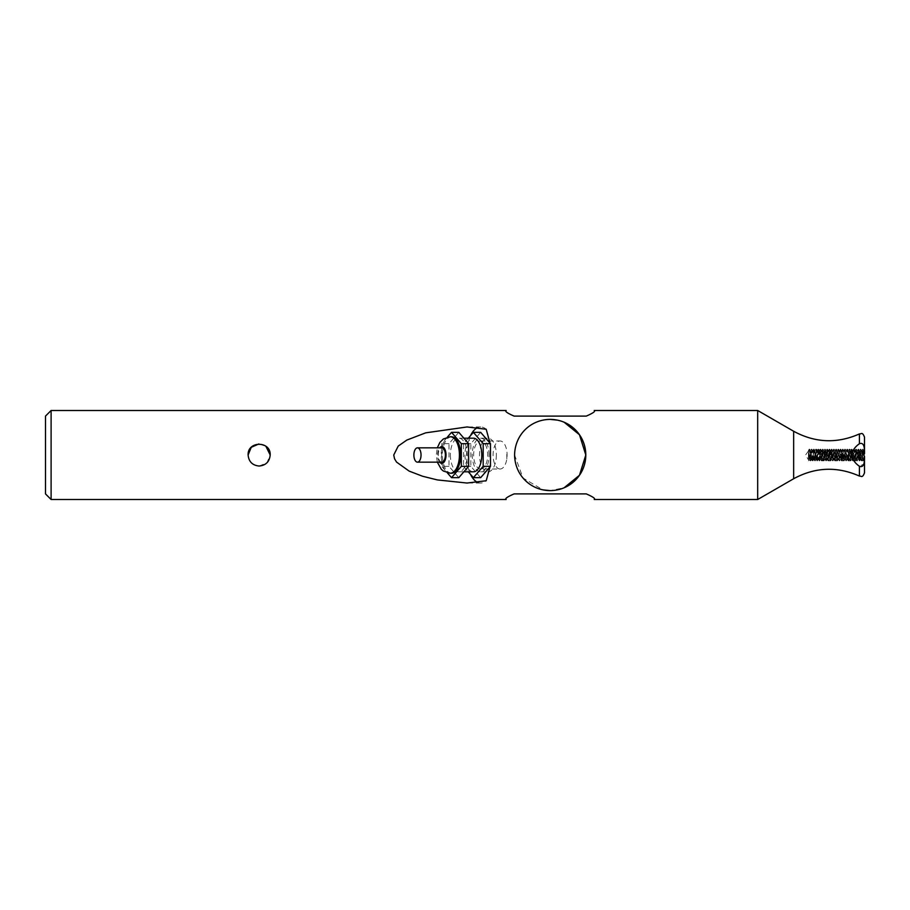 <?xml version="1.0" encoding="UTF-8"?>
<svg xmlns="http://www.w3.org/2000/svg" width="910" height="910" viewBox="0 0 910 910"><rect width="100%" height="100%" fill="white"/><g stroke="black" fill="none" stroke-linecap="round" stroke-linejoin="round"><path stroke-width="0.68" stroke-dasharray="4.55 3.41" d="M496.359 455A16.824 8.406 90 0 1 487.942 471.824A16.824 8.406 90 0 1 479.536 455A16.824 8.406 90 0 1 487.942 438.176A16.824 8.406 90 0 1 496.359 455M489.068 455A16.824 8.406 -90 0 0 480.662 438.176A16.824 8.406 -90 0 0 472.245 455A16.824 8.406 -90 0 0 480.662 471.824A16.824 8.406 -90 0 0 489.068 455M441.805 462.155A7.155 3.572 90 0 1 438.233 455A7.155 3.572 90 0 1 441.805 447.845M451.519 473.223A18.223 9.111 90 0 1 442.408 455A18.223 9.111 90 0 1 451.519 436.777M458.811 432.341L448.994 443.671L448.994 466.329L458.811 477.659M450.393 455A16.824 8.406 -90 0 0 458.811 471.824A16.824 8.406 -90 0 0 467.217 455A16.824 8.406 -90 0 0 458.811 438.176A16.824 8.406 -90 0 0 450.393 455M448.994 466.329L441.703 466.329L447.356 472.859M448.994 443.671L441.703 443.671L441.703 466.329M447.356 437.141L441.703 443.671M473.371 471.824A16.824 8.406 90 0 1 464.964 455A16.824 8.406 90 0 1 473.371 438.176M480.662 432.341L470.845 443.671L470.845 466.329L480.662 477.659M470.845 466.329L463.565 466.329L468.32 471.824M470.845 443.671L463.565 443.671L463.565 466.329M468.32 438.176L463.565 443.671M810.309 460.801L809.092 459.789L808.421 451.03C808.865 446.423 809.308 459.812 809.741 459.777L810.856 450.211L812.038 459.698L813.085 450.2L814.2 459.789L815.314 450.211L816.418 459.777L817.487 450.257L818.647 459.789L819.785 450.211L820.877 459.8L821.992 450.211L823.095 459.777L824.164 450.257L825.324 459.789L826.394 450.245L827.509 459.755L828.669 450.211L829.772 459.789L830.841 450.257L832.002 459.789L833.162 450.257L834.231 459.8L835.334 450.211L836.449 459.789L837.518 450.257L838.679 459.789L839.85 450.279L840.908 459.8L842.012 450.211L843.081 459.743L844.241 450.222L845.492 459.459L846.425 450.245L847.585 459.8L848.689 450.2L849.803 459.789L850.918 450.222L852.033 459.777L853.239 450.359L854.251 459.8L855.32 450.245L856.481 459.789L857.595 450.211L858.71 459.777L859.779 450.257L860.974 459.755L862.043 450.2L863.112 459.755C863.601 459.743 864.056 446.162 864.5 451.167L864.125 460.847L863.044 449.187L861.895 460.835L863.761 460.835L862.612 449.176L861.542 460.847L860.394 449.199L859.313 460.835L858.164 449.199L857.095 460.835L855.935 449.176L854.865 460.847L853.751 449.165L852.636 460.835L851.521 449.165L850.418 460.835L849.257 449.187L848.188 460.847L847.073 449.165L845.959 460.835L844.844 449.165L843.741 460.835L842.58 449.187L841.511 460.847L840.396 449.153L839.282 460.835L838.167 449.165L837.063 460.835L835.903 449.187L834.834 460.847L833.719 449.153L832.605 460.835L831.49 449.165L830.386 460.835L829.226 449.187L828.157 460.847L827.042 449.153L825.927 460.835L824.824 449.165L823.709 460.835L822.549 449.187L821.48 460.847L820.365 449.153L819.25 460.835L818.147 449.165L817.032 460.835L815.917 449.165L814.803 460.847L813.688 449.153L812.573 460.847L811.47 449.165L810.355 460.835L809.24 449.165L808.421 458.913L808.421 451.03L808.421 458.913M864.5 460.233L863.761 460.835L864.5 452.19M859.313 460.835L860.78 449.165L861.542 460.835M859.666 460.835L858.562 449.153L857.482 460.824L854.865 460.835M857.447 460.847L856.367 449.187L855.218 460.835L854.103 449.165L852.636 460.835M852.988 460.835L851.885 449.153L850.804 460.824L848.188 460.835M850.77 460.847L849.69 449.187L848.541 460.835L847.426 449.165L845.959 460.835M846.323 460.835L845.208 449.153L844.127 460.813L841.511 460.835M844.093 460.847L843.013 449.187L841.864 460.835L840.749 449.165L839.282 460.835M839.646 460.835L838.531 449.165L837.45 460.813L834.834 460.835M837.416 460.847L836.336 449.187L835.187 460.835L834.072 449.165L832.605 460.835M832.968 460.835L831.854 449.165L830.773 460.813L828.157 460.835M830.739 460.847L829.658 449.176L828.51 460.835L827.395 449.165L825.927 460.835M826.291 460.835L825.177 449.165L824.096 460.813L821.48 460.835M824.062 460.847L822.981 449.176L821.832 460.847L820.729 449.165L819.25 460.835M819.614 460.835L818.499 449.165L817.032 460.835M817.385 460.847L816.27 449.153L814.803 460.835M815.155 460.847L814.052 449.165L812.573 460.835M812.937 460.835L811.822 449.165L810.355 460.835M810.708 460.835L809.593 449.153L808.421 460.835M808.421 451.03L805.543 455L808.421 459.789M812.539 460.813L811.242 459.686L810.207 450.2L809.092 459.8M820.877 459.789L820.046 459.22L819.102 450.211L820.331 449.187M828.123 460.824L826.735 459.3L825.825 450.257L824.619 459.755L823.55 450.2L822.492 459.755L821.332 450.211L820.217 459.777M856.481 459.789L855.605 458.856L854.717 450.222L855.935 449.176M861.508 460.813L860.178 459.607L859.211 450.245L858.096 459.755L856.936 450.211L855.821 459.789M863.726 460.813L862.293 458.959L861.395 450.222L860.325 459.743L858.05 459.789L857.482 460.824M864.5 453.737L864.5 451.792L864.5 453.737C864.614 450.257 864.773 441.589 859.415 443.739C855.263 446.594 852.545 450.348 851.26 455C852.545 459.652 855.263 463.406 859.415 466.261L863.783 464.089L864.5 451.167M851.373 459.789L853.603 459.789L852.534 450.245L851.373 459.8L850.259 450.211L849.144 459.789L848.086 450.257L846.926 459.789L845.743 450.291L844.696 459.8L843.581 450.211L842.523 459.743L841.363 450.222L840.294 459.743L839.179 450.245L837.996 459.789L836.904 450.2L835.846 459.755L834.686 450.222L833.571 459.777L832.366 450.37L831.342 459.8L830.273 450.245L829.124 459.789L828.009 450.211L826.94 459.743L824.665 459.789L824.096 460.813M854.262 459.789L853.603 459.789L854.717 450.222M844.696 459.789L847.585 459.789M838.019 459.789L840.908 459.789M831.342 459.789L834.231 459.789M814.2 459.789L813.347 459.129L812.425 450.211L811.31 459.789M816.418 459.789L815.462 458.162L814.655 450.211L813.54 459.777M818.647 459.789L817.931 459.721L816.884 450.2L815.769 459.789M819.102 450.211L817.988 459.789M823.095 459.789L821.878 460.813M829.772 459.789L829.124 459.789M836.449 459.789L835.801 459.789M843.126 459.789L842.478 459.789M849.803 459.789L849.144 459.789M864.5 457.81L863.613 450.211L862.498 459.777M864.5 458.208L864.5 472.847M757.677 410.49L757.677 499.51M490.479 463.44L490.012 466.864M51.108 410.49L51.108 499.51M490.012 443.136L490.479 446.56M594.219 499.51C595.72 498.725 593.081 496.86 586.29 493.902L514.093 493.902C507.302 496.86 504.652 498.725 506.165 499.51M506.165 410.49C504.652 411.274 507.302 413.14 514.093 416.098L586.29 416.098C593.081 413.14 595.72 411.274 594.219 410.49M259.157 466.034L266.96 462.803L270.19 455M265.868 446.241L258.861 443.966M550.186 419.396C530.803 419.476 514.923 434.57 514.582 455L523.023 478.023L543.008 489.876A35.604 35.604 0 0 1 550.186 419.396A35.604 35.604 0 0 1 585.801 455A35.604 35.604 0 0 1 550.186 490.604L564.12 487.771A35.604 35.604 0 0 1 514.582 455A35.604 35.604 0 0 1 564.12 422.229L557.375 420.124M45.5 493.902L45.5 416.098M486.202 429.247A28.039 14.014 -90 0 0 480.662 426.961A28.039 14.014 -90 0 0 477.773 427.563M470.527 435.628A28.039 14.014 -90 0 0 470.527 474.372M477.773 482.436A28.039 14.014 -90 0 0 480.662 483.039A28.039 14.014 -90 0 0 486.202 480.753M480.662 469.014A14.014 7.007 90 0 1 473.655 455A14.014 7.007 90 0 1 480.662 440.986A14.014 7.007 90 0 1 487.669 455A14.014 7.007 90 0 1 480.662 469.014L500.09 469.014A14.014 7.007 90 0 1 493.072 455A14.014 7.007 90 0 1 500.09 440.986A14.014 7.007 90 0 1 506.825 451.121A14.014 7.007 90 0 1 506.825 458.879A14.014 7.007 90 0 1 500.09 469.014M480.662 440.986L500.09 440.986M550.186 490.604A35.604 35.604 0 0 1 543.008 489.876M450.302 436.777A18.223 9.111 -90 0 0 441.191 455A18.223 9.111 -90 0 0 450.302 473.223M439.598 462.155A8.406 4.209 90 0 1 437.608 455A8.406 4.209 90 0 1 439.598 447.845M793.657 478.74L793.657 431.26M480.662 471.824L487.942 471.824M480.662 438.176L487.942 438.176M437.3 462.155L436.288 455L437.3 447.845M463.861 438.176L458.811 438.176M463.861 471.824L458.811 471.824M808.581 450.257L809.195 449.199M810.81 450.257L811.424 449.199M813.039 450.245L813.654 449.187M814.154 459.755L814.768 460.813M815.258 450.257L815.872 449.199M816.372 459.743L816.987 460.801M817.487 450.257L818.101 449.199M818.602 459.755L819.216 460.813M820.831 459.755L821.446 460.813M821.935 450.245L822.549 449.187M823.049 459.743L823.664 460.801M824.164 450.257L824.779 449.199M825.279 459.743L825.893 460.801M826.394 450.245L827.008 449.187M828.612 450.245L829.226 449.187M829.727 459.743L830.341 460.801M830.841 450.257L831.456 449.199M831.956 459.743L832.57 460.801M833.071 450.245L833.685 449.187M834.186 459.755L834.8 460.824M835.289 450.245L835.903 449.187M836.404 459.743L837.018 460.801M837.518 450.257L838.133 449.199M838.633 459.743L839.247 460.801M839.748 450.245L840.362 449.187M840.863 459.755L841.477 460.824M841.966 450.245L842.58 449.187M843.081 459.743L843.695 460.801M844.196 450.257L844.81 449.199M845.31 459.743L845.925 460.801M846.425 450.245L847.039 449.187M847.54 459.755L848.154 460.813M848.643 450.245L849.257 449.187M849.758 459.755L850.372 460.801M850.873 450.257L851.487 449.199M851.987 459.743L852.602 460.801M853.102 450.257L853.716 449.199M854.217 459.755L854.831 460.813M856.435 459.755L857.049 460.813M857.55 450.257L858.164 449.199M858.665 459.743L859.279 460.801M859.779 450.257L860.394 449.199M861.997 450.245L862.612 449.176M810.856 450.211L810.207 450.211M813.085 450.211L812.425 450.211M815.314 450.211L814.655 450.211M817.533 450.211L816.304 449.176M821.992 450.211L821.332 450.211M824.21 450.211L823.55 450.211M828.669 450.211L828.009 450.211M830.887 450.211L830.227 450.211M835.334 450.211L834.686 450.211M837.564 450.211L836.904 450.211M842.012 450.211L841.363 450.211M844.241 450.211L843.581 450.211M848.689 450.211L848.04 450.211M850.918 450.211L849.69 449.187M857.595 450.211L856.936 450.211M864.272 450.211L863.613 450.211M809.627 449.187L810.241 450.245M808.524 460.813L809.138 459.755M811.856 449.199L812.471 450.257M810.742 460.813L811.356 459.755M814.086 449.199L814.7 450.257M812.971 460.801L813.586 459.743M815.201 460.813L815.815 459.755M818.534 449.199L819.148 450.257M817.419 460.813L818.033 459.755M820.763 449.199L821.377 450.257M819.648 460.801L820.263 459.743M822.981 449.176L823.595 450.245M825.211 449.199L825.825 450.257M827.44 449.199L828.054 450.257M826.326 460.801L826.94 459.743M829.658 449.176L830.273 450.245M828.555 460.813L829.169 459.755M831.888 449.199L832.502 450.257M830.773 460.813L831.387 459.755M834.117 449.199L834.732 450.257M833.003 460.801L833.617 459.743M836.336 449.187L836.95 450.245M835.232 460.813L835.846 459.755M838.565 449.187L839.179 450.245M837.45 460.813L838.064 459.755M840.794 449.199L841.409 450.257M839.68 460.801L840.294 459.743M843.013 449.187L843.627 450.245M841.909 460.801L842.523 459.743M845.242 449.187L845.856 450.245M844.127 460.813L844.742 459.755M847.472 449.199L848.086 450.257M846.357 460.801L846.971 459.743M848.586 460.801L849.201 459.743M851.919 449.187L852.534 450.245M850.804 460.824L851.419 459.755M854.149 449.199L854.763 450.257M853.034 460.801L853.648 459.743M856.367 449.187L856.981 450.245M855.263 460.801L855.878 459.743M858.596 449.187L859.211 450.245M860.826 449.199L861.44 450.257M859.711 460.801L860.325 459.743M863.044 449.187L863.658 450.245M861.941 460.801L862.555 459.743M862.043 450.211L861.395 450.211M506.825 458.879L506.825 451.121M480.662 426.961L467.046 426.961M480.662 483.039L467.046 483.039"/><path stroke-width="1.36" d="M413.879 455A7.155 3.572 -90 0 0 417.451 462.155A7.155 3.572 -90 0 0 421.034 455A7.155 3.572 -90 0 0 417.451 447.845A7.155 3.572 -90 0 0 413.879 455M417.451 447.845L441.805 447.845A7.155 3.572 90 0 1 445.388 455A7.155 3.572 90 0 1 441.805 462.155L417.451 462.155M450.302 436.777L451.519 436.777A18.223 9.111 90 0 1 460.631 455A18.223 9.111 90 0 1 451.519 473.223L450.302 473.223A18.223 9.111 -90 0 0 459.425 455A18.223 9.111 -90 0 0 450.302 436.777L443.386 438.95L439.871 442.453L437.3 447.845M447.356 472.859L451.519 477.659L458.811 477.659L468.616 466.329L468.616 443.671L458.811 432.341L451.519 432.341L447.356 437.141M468.616 466.329L461.336 466.329L461.336 443.671L451.519 432.341M451.519 477.659L461.336 466.329M468.616 443.671L461.336 443.671M463.861 438.176L473.371 438.176A16.824 8.406 90 0 1 481.788 455A16.824 8.406 90 0 1 473.371 471.824L463.861 471.824M468.32 471.824L473.371 477.659L480.662 477.659L490.479 466.329L483.187 466.329L483.187 443.671L473.371 432.341L468.32 438.176M473.371 477.659L483.187 466.329M490.479 466.329L490.479 443.671L480.662 432.341L473.371 432.341M490.479 443.671L483.187 443.671M864.5 457.81L864.5 456.263C864.614 459.743 864.773 468.411 859.415 466.261C855.263 463.406 852.545 459.652 851.26 455C852.545 450.348 855.263 446.594 859.415 443.739L859.415 433.933C861.156 434.252 862.27 431.374 864.5 437.153L864.5 452.19M864.5 437.153L864.5 449.779M51.108 499.51L51.108 410.49L45.5 416.098L45.5 493.902L51.108 499.51L506.165 499.51C504.652 498.725 507.302 496.86 514.093 493.902L586.29 493.902C593.081 496.86 595.72 498.725 594.219 499.51L757.677 499.51L793.657 478.74C815.144 467.08 837.052 466.193 859.415 476.066L859.415 466.261L859.415 476.066C861.156 475.737 862.225 478.66 864.5 472.847L864.5 458.208M793.657 478.74L793.657 431.26C815.144 442.92 837.063 443.807 859.415 433.933L859.415 443.739C864.773 441.589 864.614 450.257 864.5 453.737M757.677 499.51L757.677 410.49L793.657 431.26M585.801 455C585.448 475.429 569.58 490.524 550.186 490.604C530.803 490.524 514.923 475.429 514.582 455C514.923 434.57 530.803 419.476 550.186 419.396C569.58 419.476 585.448 434.57 585.801 455L579.465 434.741L564.12 422.229A35.604 35.604 0 0 1 564.12 487.771L579.465 475.259L585.801 455M490.479 446.56L490.479 463.44M490.012 466.864L486.202 480.753L467.035 483.039L437.346 479.923L422.661 476.271L409.147 471.107L396.533 462.075L394.53 458.765L393.746 455L398.227 446.071L406.804 440.087L425.698 432.841L467.046 426.961L486.202 429.247L490.012 443.136M270.19 455C269.531 461.7 265.856 465.385 259.157 466.034C252.445 465.385 248.771 461.7 248.112 455C247.44 440.759 270.873 440.759 270.19 455L265.868 446.241M757.677 410.49L594.219 410.49C595.72 411.274 593.081 413.14 586.29 416.098L514.093 416.098C507.302 413.14 504.652 411.274 506.165 410.49L51.108 410.49M258.861 443.966L251.251 447.299L248.112 455C248.771 461.7 252.445 465.385 259.157 466.034M543.008 489.876L550.186 490.604M557.375 420.124L550.186 419.396M477.773 427.563A28.039 14.014 -90 0 0 470.527 435.628M470.527 474.372A28.039 14.014 -90 0 0 477.773 482.436M439.598 447.845A8.406 4.209 90 0 1 445.001 449.529A8.406 4.209 90 0 1 445.001 460.471A8.406 4.209 90 0 1 439.598 462.155M450.302 473.223L443.375 471.039L441.361 469.344L437.3 462.155"/></g></svg>
